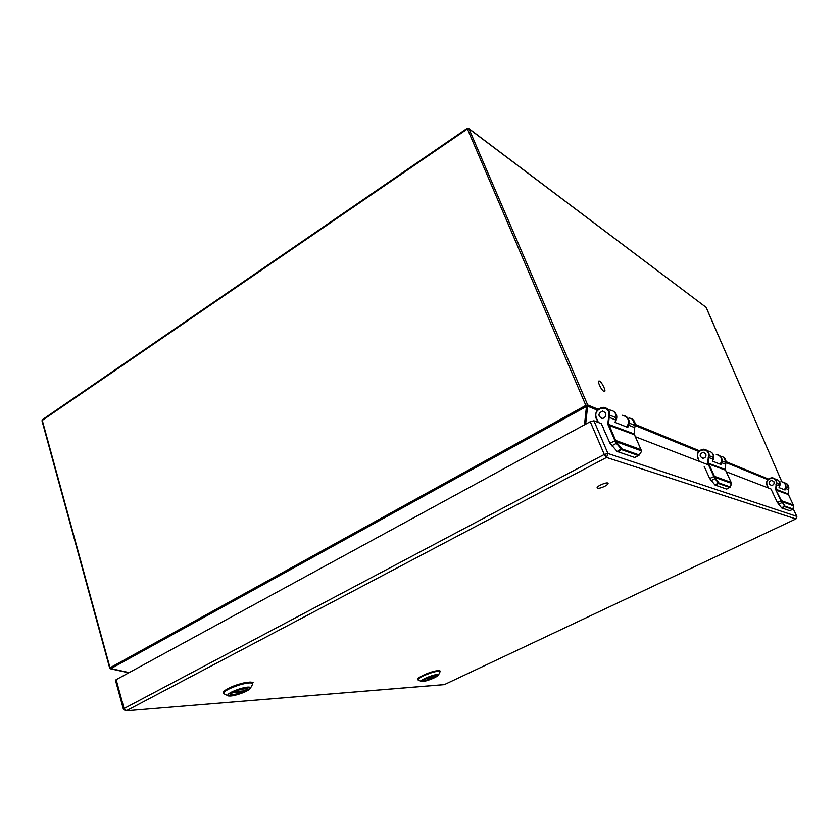 <?xml version="1.0" encoding="UTF-8"?>
<svg xmlns="http://www.w3.org/2000/svg" width="839" height="839" viewBox="0 0 839 839"><rect width="100%" height="100%" fill="white"/><g stroke="black" fill="none" stroke-linecap="round" stroke-linejoin="round"><path stroke-width="1.26" d="M789.898 510.773L781.602 507.868L777.428 502.53L772.499 492.325M778.498 504.281L781.917 502.645L781.623 501.04L781.487 501.911M773.936 481.733L771.723 480.296C768.272 481.943 768.188 483.673 771.471 485.477C773.652 485.089 774.47 483.851 773.936 481.733C774.428 483.83 773.621 485.068 771.471 485.445C768.23 483.663 768.314 481.953 771.723 480.328L773.904 481.743M792.824 509.336L784.885 506.725L781.885 501.596L793.621 505.833L793.327 505.005L781.445 500.684L777.428 502.53M793.642 505.99L792.834 509.325M768.314 487.962L767.266 484.984C764.056 477.957 776.924 475.398 776.316 483.212L775.614 489.389L781.172 501.292M784.801 489.913L785.587 488.455L788.471 489.619L788.146 493.993L793.327 505.005L788.366 494.559L775.855 490.039M788.838 488.183L785.975 486.998L785.587 488.455M784.329 482.844C787.318 483.369 788.828 485.141 788.849 488.172L788.471 489.619L788.849 488.172L785.975 486.998C786.059 484.606 785.01 482.928 782.85 481.953M785.304 489.21L785.042 489.997L779.074 487.637L779.871 484.512C779.851 481.387 778.298 479.562 775.215 479.048M772.037 477.769C767.601 478.44 765.913 480.915 766.972 485.204L768.262 487.941L766.972 485.204C765.944 480.915 767.633 478.44 772.037 477.769C775.215 478.23 776.82 480.065 776.851 483.285L779.871 484.512L776.851 483.285L775.96 484.564M634.903 457.538L617.179 451.455L609.984 443.233L603.377 428.53M611.652 445.855L616.392 443.338L615.176 441.293L615.889 440.957L616.287 441.775L615.658 442.216M605.653 412.956L602.654 410.953C597.892 413.491 597.735 416.018 602.192 418.525C605.181 417.885 606.335 416.029 605.653 412.956M641.09 452.095L638.657 455.598L621.888 449.746L616.392 443.338L616.287 441.775L641.342 450.826L641.038 449.673L615.648 440.433L609.984 443.233M641.237 450.302L641.269 451.812L639.203 455.095L634.672 457.675M615.648 440.433L608.59 423.978L609.135 417.34L615.648 419.972L616.214 417.791L609.712 415.137C609.733 410.449 607.572 407.827 603.231 407.293C597.116 408.436 594.746 412.106 596.099 418.315L598.228 422.132L596.435 417.969C592.208 407.859 609.89 403.58 608.883 415.022L607.782 424.083L615.176 441.293M627.541 427.334L628.642 425.205L634.724 427.649L634.169 433.952L640.996 449.652M635.228 425.604L629.198 423.087L628.642 425.205M698.719 451.455L635.27 425.572L634.724 427.649L635.228 425.551L629.198 423.087C629.355 419.573 627.929 417.172 624.929 415.871M628.243 426.306L627.792 427.429L615.123 422.395L615.648 419.972M608.369 417.014L609.135 417.34L609.712 415.137L616.214 417.791C616.235 413.155 614.096 410.575 609.796 410.03M605.611 412.977C606.293 416.008 605.15 417.843 602.192 418.472C597.798 415.997 597.945 413.512 602.654 410.995L605.611 412.977M726.689 489.106L715.006 485.015L709.689 478.534L704.183 466.421M711 480.642L714.975 478.66L714.052 477.024L714.608 476.741L714.429 477.769M705.788 453.889L703.25 452.211C699.244 454.214 699.128 456.259 702.914 458.356C705.442 457.884 706.396 456.385 705.788 453.889M731.398 484.334L729.867 487.501L718.876 483.652L714.975 478.66L714.922 477.401L731.461 483.379L731.136 482.404L714.398 476.321L709.689 478.534M731.346 482.897L730.35 487.029L726.564 489.168M699.254 461.366L698.048 457.832C694.398 449.536 709.301 446.317 708.546 455.608L707.676 462.96L714.052 477.024M720.68 464.397L721.603 462.667L725.651 464.303L725.242 469.462L731.136 482.404L725.504 470.144L707.959 463.726M720.722 456.343C724.267 456.836 726.06 458.923 726.081 462.583L725.651 464.303L726.102 462.593L722.054 460.947L721.603 462.667M767.79 479.614L722.054 460.947C722.169 458.104 720.963 456.122 718.446 455M721.267 463.568L720.921 464.491L712.542 461.156L713.465 457.444C713.454 453.668 711.619 451.529 707.98 451.025M703.659 449.222C698.52 450.071 696.538 453.029 697.733 458.104L699.212 461.345L697.733 458.104C696.59 453.018 698.562 450.071 703.659 449.222C707.329 449.725 709.175 451.885 709.196 455.692L713.465 457.444L709.196 455.703L708.724 457.475L708.116 457.224M705.756 453.899C706.354 456.374 705.41 457.853 702.914 458.325C699.181 456.248 699.286 454.224 703.25 452.242L705.756 453.899M603.965 391.404C601.437 390.481 596.823 380.612 599.109 381.021C601.322 380.896 606.786 391.865 604.321 391.498L603.965 391.404M604.856 486.232C600.85 488.109 598.28 488.676 597.158 487.931C596.057 486.316 607.53 481.471 608.097 483.316C608.244 484.019 607.174 484.994 604.856 486.232M428.383 679.8L423.15 680.565C422.237 679.328 436.29 674.084 436.532 675.573C436.112 676.643 433.396 678.059 428.383 679.8M427.963 680.293L428.005 680.272C438.619 676.947 442.667 672.301 431.76 675.835C420.895 679.244 417.119 683.837 427.963 680.293M439.835 672.196L440.066 671.525C439.405 670.801 436.532 671.21 431.445 672.763C423.076 675.668 418.556 678.017 417.885 679.8L418.409 680.114M433.648 677.524C439.217 675.038 432.242 675.51 427.439 677.954L433.648 677.524L436.144 675.374M432.368 677.608L432.253 678.195L426.013 678.636C420.454 681.132 427.523 680.607 432.232 678.195C425.52 680.502 422.531 681.153 423.317 680.146M238.549 693.727C233.819 695.101 231.082 695.384 230.337 694.587C229.057 692.553 247.557 686.323 247.935 688.662C247.641 690.057 244.516 691.745 238.549 693.727M238.381 694.325L238.444 694.304C252.749 690.025 254.605 684.341 239.954 688.892C225.219 693.297 223.898 698.897 238.381 694.325M252.214 684.97L252.759 683.649C251.585 682.306 247.075 682.768 239.23 685.012C229.267 688.316 224.044 691.137 223.583 693.465L224.6 694.105M244.988 690.854C251.721 687.728 240.426 688.483 234.941 691.567L245.04 690.843L247.474 688.316M243.635 690.948L243.32 691.703L233.273 692.416C226.572 695.573 237.993 694.713 243.32 691.703M123.364 709.123L115.467 680.335L116.139 679.684L124.057 708.515L604.279 454.434L590.247 421.692L116.139 679.684M590.247 421.692L593.897 420.769L607.939 453.469L796.819 516.394L793.138 508.644M603.881 429.075L601.206 423.59L593.897 420.769M772.824 492.734L770.905 488.959L726.249 471.759M708.504 464.921L635.354 436.741M781.749 481.596L706.228 307.535M584.468 424.838L586.471 406.464L587.625 406.17L587.657 404.933L585.832 405.384L467.166 128.346L468.959 128.797L587.657 404.933L598.186 409.254M109.657 667.991L110.538 668.809L586.471 406.464L585.832 405.384L109.657 667.991L41.992 420.821L42.527 419.573L467.082 128.409M128.755 672.815L110.538 668.809L128.787 672.794M781.602 507.868L784.874 505.98L782.21 502.183M789.772 510.836L792.897 508.948L785.105 506.211L781.927 508.14M781.445 500.684L775.614 489.389M788.146 493.993L776.127 489.305L776.453 484.774L779.483 485.991M783.532 482.331C786.08 484.491 786.395 486.977 784.475 489.787C786.709 485.529 785.556 482.782 780.983 481.502M776.987 479.499C780.301 481.376 780.994 484.009 779.053 487.375M617.179 451.455L621.762 448.613L616.843 442.677M634.557 457.654L638.867 454.832L622.223 448.991L617.798 451.906M608.883 415.022L609.712 415.137L608.883 415.022M641.027 449.725L634.462 434.77L608.107 425.027M634.494 434.854L634.169 433.952L607.782 424.083M634.2 434.036L634.724 427.649M632.386 419.112L635.238 425.541C635.238 421.084 633.162 418.577 628.988 418.042M603.231 407.293C597.211 408.425 594.83 412.075 596.099 418.252M597.808 422.279L596.435 417.969M626.859 427.061C630.016 420.853 628.505 416.91 622.297 415.253M612.491 410.659C617.179 413.344 618.039 417.235 615.081 422.332M715.006 485.015L718.824 482.75L715.331 478.115M726.511 489.158L730.129 486.903L719.138 483.044L715.436 485.362M725.253 469.504L707.676 462.96M714.398 476.321L708.315 462.866L708.724 457.475L713.003 459.206M720.208 464.208C722.851 459.174 721.53 455.923 716.265 454.486M710.203 451.55C714.094 453.773 714.859 456.909 712.5 460.978M438.021 675.615L438.598 674.829C438.273 674.147 435.997 674.441 431.77 675.741C424.891 678.143 421.346 680.02 421.115 681.352L422.027 681.562M439.888 671.043L439.877 671.001C439.489 668.494 416.154 677.199 417.696 679.275L417.874 679.768M439.563 670.749C437.476 670.497 434.696 670.98 431.204 672.175C425.572 673.864 421.094 676.087 417.77 678.845M249.424 689.364L250.651 687.844C250.095 686.585 246.519 686.9 239.944 688.767C231.648 691.556 227.568 693.822 227.684 695.583L229.498 696.024M252.581 683.061L252.56 682.977C251.952 679.045 221.223 689.354 223.373 692.794L223.552 693.381M251.983 682.485C248.417 681.96 244.086 682.547 238.989 684.246C232.55 686.029 227.4 688.599 223.541 691.955M443.705 684.697L126.249 710.78L444.418 684.593L795.896 518.932L606.534 457.444L126.458 710.685L124.057 708.515L123.375 709.144L125.598 710.843M604.279 454.434L606.534 457.444L607.939 453.469L604.279 454.434M796.819 516.394L795.896 518.932L796.819 516.394M796.872 516.509L793.149 508.591M796.001 518.88L444.66 684.477M468.77 128.493L706.165 307.389L468.959 128.797L467.218 129.059L42.265 420.381L109.982 667.655L110.549 668.515L129.133 672.605M635.301 424.461L699.422 450.753M726.113 461.691L768.398 479.017M597.347 410.135L587.625 406.17L585.653 424.198M789.814 510.836L793.054 509.011L793.495 505.372M788.471 489.619L788.377 494.57M788.859 488.183L786.699 483.652M626.943 427.093C629.638 422.971 629.24 419.385 625.747 416.343M725.651 464.303L725.504 470.144M726.102 462.593L723.627 457.276M720.261 464.229C722.494 460.884 722.148 457.958 719.201 455.42M417.958 679.905L421.115 681.352L428.005 680.282C434.266 678.111 437.801 676.297 438.598 674.829L440.097 671.651M417.675 679.087C415.955 678.772 428.131 672.249 435.735 670.948C442.363 670.246 438.891 671.19 439.877 671.001L440.066 671.525M223.709 693.675L227.684 695.583C227.505 695.143 226.824 697.492 238.444 694.314C245.775 691.881 249.844 689.731 250.651 687.844L252.801 683.879M223.363 692.374C224.265 689.396 237.489 683.953 245.837 682.558C252.088 682.296 254.332 682.443 252.56 682.977L252.759 683.649M230.515 693.989C229.141 694.744 234.7 695.479 243.373 691.693M781.77 481.596L705.998 307.158M42.359 419.699L41.981 420.811"/></g></svg>
